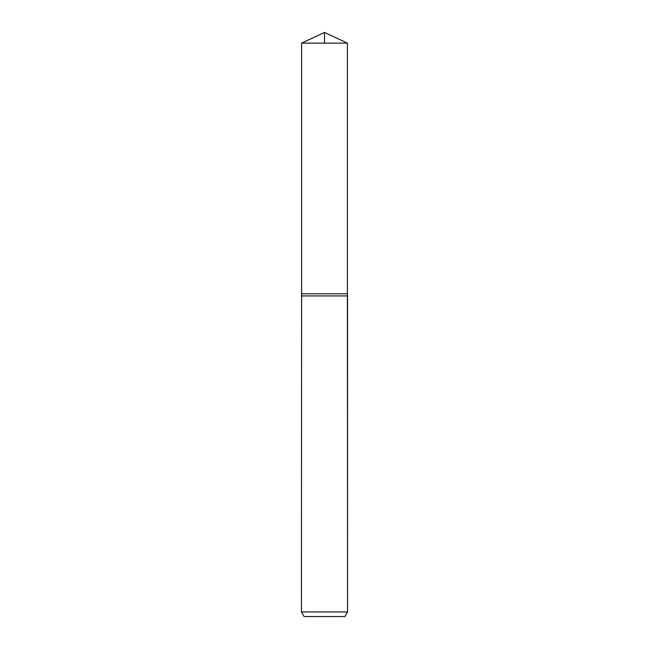 <?xml version="1.0" encoding="UTF-8"?>
<svg xmlns="http://www.w3.org/2000/svg" width="649" height="649" viewBox="0 0 649 649"><rect width="100%" height="100%" fill="white"/><g stroke="black" fill="none" stroke-linecap="round" stroke-linejoin="round"><path stroke-width="0.97" d="M301.444 611.942L347.556 611.942L344.895 616.55L304.105 616.55L301.444 611.942L301.598 293.762L347.402 293.762L347.402 43.126L324.5 32.45L301.598 43.126L347.402 43.126L347.402 293.762L347.402 43.126L324.5 32.45L324.5 43.126M301.444 295.928L347.556 295.928A15.373 15.373 0 0 1 347.402 293.762L301.598 293.762L301.598 43.126M344.895 616.55L347.556 611.942L347.402 293.762M347.556 611.942L347.556 295.928"/></g></svg>
